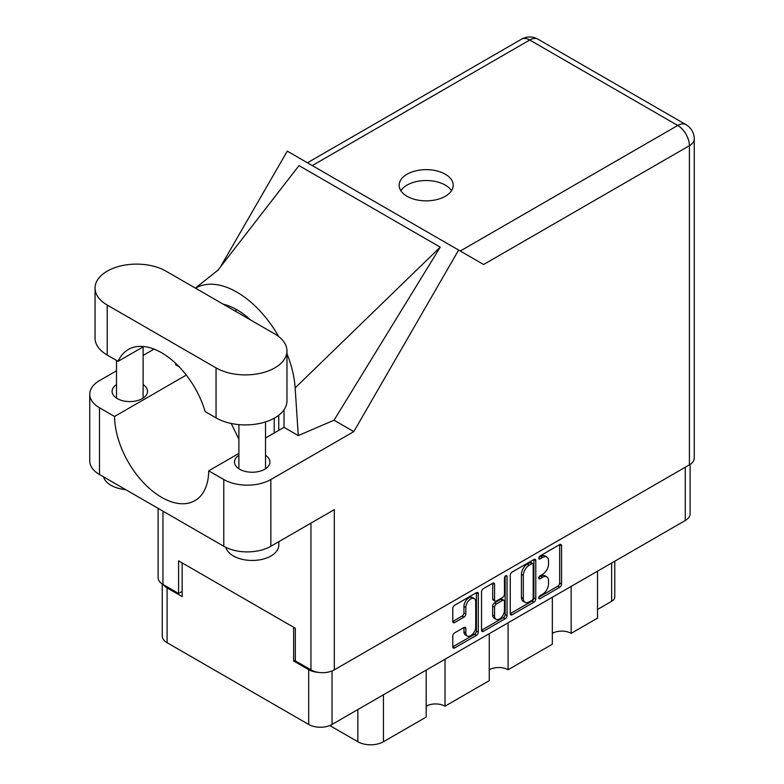 <?xml version="1.0" encoding="UTF-8"?>
<svg xmlns="http://www.w3.org/2000/svg" width="784" height="784" viewBox="0 0 784 784"><rect width="100%" height="100%" fill="white"/><g stroke="black" fill="none" stroke-linecap="round" stroke-linejoin="round"><path stroke-width="1.18" d="M474.261 598.594L472.38 597.506A6.987 4.038 120 0 0 468.881 597.849A6.987 4.038 120 0 0 463.942 606.414L465.823 607.502A6.987 4.038 120 0 1 470.763 598.937A6.987 4.038 120 0 1 474.261 598.594A6.987 4.038 120 0 1 475.712 601.789L475.712 627.082A6.987 4.038 120 0 1 472.664 634.119A6.987 4.038 120 0 1 467.274 635.991A6.987 4.038 120 0 1 465.823 632.786L465.823 628.572A2.617 1.509 120 0 0 465.284 627.376A2.617 1.509 120 0 0 463.971 627.504L454.642 632.894A2.617 1.509 120 0 0 452.789 636.098L452.789 646.878A2.617 1.509 120 0 0 453.338 648.074A2.617 1.509 120 0 0 454.642 647.937L476.447 635.354A2.617 1.509 120 0 0 478.299 632.149L478.299 593.733A2.617 1.509 120 0 0 477.76 592.537A2.617 1.509 120 0 0 476.447 592.665L454.642 605.258A2.617 1.509 120 0 0 452.789 608.462L452.789 621.477A2.617 1.509 120 0 0 453.338 622.672A2.617 1.509 120 0 0 454.642 622.545L463.971 617.155A2.617 1.509 120 0 0 465.823 613.95L465.823 607.502M505.749 575.75L507.042 576.505A1.833 1.058 120 0 0 506.66 575.662A1.833 1.058 120 0 0 505.749 575.75A1.833 1.058 120 0 0 504.455 577.994L504.455 594.213A2.617 1.509 120 0 1 502.603 597.418L496.409 600.995A2.617 1.509 120 0 1 495.106 601.122A2.617 1.509 120 0 1 494.567 599.927L494.567 584.345A2.617 1.509 120 0 0 494.018 583.149A2.617 1.509 120 0 0 492.715 583.276L492.675 598.839A2.617 1.509 120 0 0 493.224 600.034L495.106 601.122M510.276 575.27L510.276 613.686A2.617 1.509 120 0 0 510.815 614.881A2.617 1.509 120 0 0 512.119 614.754L533.933 602.161A2.617 1.509 120 0 0 535.776 598.966L535.776 560.55A2.617 1.509 120 0 0 535.237 559.355A2.617 1.509 120 0 0 533.933 559.482L512.119 572.075A2.617 1.509 120 0 0 510.276 575.27M690.106 464.432L690.106 513.775A16.513 9.535 180 0 1 685.275 520.517L332.034 724.455A16.513 9.535 180 0 1 308.69 724.455L167.1 642.704A16.513 9.535 180 0 1 162.259 635.961L162.259 584.011M542.616 594.164L540.078 595.624A1.833 1.058 120 0 0 538.882 597.241A1.833 1.058 120 0 0 539.157 598.711A1.833 1.058 120 0 0 540.078 598.613L559.707 587.275A2.617 1.509 120 0 0 561.56 584.08L561.56 545.664A2.617 1.509 120 0 0 561.021 544.468A2.617 1.509 120 0 0 559.707 544.596L540.078 555.934A1.833 1.058 120 0 0 538.882 557.542A1.833 1.058 120 0 0 539.157 559.012A1.833 1.058 120 0 0 540.078 558.923L542.616 557.453A8.359 4.831 120 0 1 546.801 557.042A8.359 4.831 120 0 1 548.526 560.874L548.526 564.068A8.359 4.831 120 0 1 542.616 574.309L540.078 575.779A1.833 1.058 120 0 0 538.882 577.396A1.833 1.058 120 0 0 539.157 578.857A1.833 1.058 120 0 0 540.078 578.768L542.616 577.298A8.359 4.831 120 0 1 546.801 576.887A8.359 4.831 120 0 1 548.526 580.719L548.526 583.913A8.359 4.831 120 0 1 542.616 594.164M481.533 630.238L503.308 617.674L505.19 618.752A2.617 1.509 120 0 0 507.042 615.558L507.042 576.505M505.19 618.752L483.385 631.345A2.617 1.509 120 0 1 482.072 631.473A2.617 1.509 120 0 1 481.533 630.277L481.533 591.871A2.617 1.509 120 0 1 483.385 588.666L492.715 583.276L494.567 584.345M445.008 659.226L445.008 706.188L489.265 680.639L489.265 633.678M571.164 586.393L571.164 633.354L597.526 618.135L597.526 571.173M508.091 622.81L508.091 669.771L552.338 644.223L552.338 597.261M295.323 659.991L293.628 660.971L308.69 669.663A16.513 9.535 0 0 0 318.784 672.407M293.628 660.971L293.628 627.269M163.444 584.717A16.513 9.535 0 0 0 167.1 587.912L182.162 596.614L182.162 562.912M614.774 561.217L614.774 596.938A10.653 6.145 180 0 1 611.647 601.289L597.526 609.442M383.445 694.771L383.445 741.742L426.182 717.066L426.182 670.095M329.78 725.543L357.837 741.742L357.837 709.559M552.338 633.354A13.318 7.683 180 0 1 571.164 633.354M489.265 669.771A13.318 7.683 180 0 1 508.091 669.771M426.182 706.188A13.318 7.683 180 0 1 445.008 706.188M383.445 741.742A18.11 10.457 180 0 1 357.837 741.742M546.801 576.887L544.919 575.799A8.359 4.831 120 0 0 540.735 576.211L542.616 577.298M538.922 577.259L540.735 576.211M546.801 557.042L544.919 555.954A8.359 4.831 120 0 0 540.735 556.366L542.616 557.453M538.922 557.414L540.735 556.366M538.922 597.104L557.826 586.197A2.617 1.509 120 0 0 559.678 582.992L559.678 544.615M510.276 613.647L532.042 601.073A2.617 1.509 120 0 0 533.894 597.878L533.894 559.502M531.895 600.348A1.833 1.058 120 0 0 533.189 598.114L533.189 564.392A1.833 1.058 120 0 0 532.806 563.549A1.833 1.058 120 0 0 531.895 563.647L529.22 565.195A8.359 4.831 120 0 0 523.3 575.436L523.3 598.486A8.359 4.831 120 0 0 525.035 602.308A8.359 4.831 120 0 0 529.22 601.896L531.895 600.348M532.806 563.549L530.925 562.461A1.833 1.058 120 0 0 530.013 562.559L531.895 563.647M525.035 602.308L523.153 601.22A8.359 4.831 120 0 1 521.419 597.398L521.419 574.349A8.359 4.831 120 0 1 527.338 564.108L530.013 562.559M505.151 576.26L505.151 614.47L507.042 615.558M494.567 616.087A6.987 4.038 120 0 0 496.007 619.291A6.987 4.038 120 0 0 501.397 617.42A6.987 4.038 120 0 0 504.455 610.383L504.455 601.475A2.617 1.509 120 0 0 503.906 600.27A2.617 1.509 120 0 0 502.603 600.407L496.409 603.974A2.617 1.509 120 0 0 494.567 607.179L494.567 616.087L492.675 614.999A6.987 4.038 120 0 0 494.126 618.204L496.007 619.291M503.906 600.27L502.025 599.192A2.617 1.509 120 0 0 500.721 599.319L502.603 600.407M492.675 614.999L492.675 606.091A2.617 1.509 120 0 1 494.528 602.886L500.721 599.319M503.308 617.674A2.617 1.509 120 0 0 505.151 614.47M467.274 635.991L465.392 634.903A6.987 4.038 120 0 1 463.942 631.698L463.942 627.523M452.789 621.438L462.09 616.067A2.617 1.509 120 0 0 463.942 612.872L463.942 606.414M452.789 646.829L474.565 634.266A2.617 1.509 120 0 0 476.417 631.061L476.417 592.684M165.963 271.137A41.542 23.981 0 0 0 107.222 271.137A41.542 23.981 0 0 0 95.05 288.091A41.542 23.981 0 0 0 107.222 305.045L216.051 367.882A41.542 23.981 0 0 0 261.317 373.086A41.542 23.981 0 0 0 286.964 350.928A41.542 23.981 0 0 0 274.802 333.964L165.963 271.137M278.83 541.666L278.83 545.076A26.627 15.376 180 0 1 271.029 555.954A26.627 15.376 180 0 1 243.893 559.688A26.627 15.376 180 0 1 225.88 547.389M125.607 489.598A26.627 15.376 180 0 1 103.517 476.848M238.885 455.288A17.709 10.221 0 0 0 234.494 462.031A17.709 10.221 0 0 0 245.431 471.468A17.709 10.221 0 0 0 264.727 469.253A17.709 10.221 0 0 0 269.912 462.031A17.709 10.221 0 0 0 265.521 455.288M116.502 384.621A17.709 10.221 0 0 0 112.102 391.363A17.709 10.221 0 0 0 123.039 400.81A17.709 10.221 0 0 0 142.335 398.595A17.709 10.221 0 0 0 147.519 391.363A17.709 10.221 0 0 0 143.129 384.621M445.292 196.284A27.028 15.602 0 0 0 453.211 185.249A27.028 15.602 0 0 0 436.531 170.834A27.028 15.602 0 0 0 407.072 174.215A27.028 15.602 0 0 0 399.154 185.249A27.028 15.602 0 0 0 415.843 199.665A27.028 15.602 0 0 0 445.292 196.284M400.849 190.688A27.028 15.602 180 0 1 407.072 185.093A27.028 15.602 180 0 1 451.515 190.688M95.05 288.091L95.05 338.1A41.542 23.981 0 0 0 107.222 355.054L118.09 361.336A66.571 38.436 -120 0 1 128.351 349.478A66.571 38.436 -120 0 1 205.173 411.61L216.051 417.892A41.542 23.981 0 0 0 261.317 423.086A41.542 23.981 0 0 0 286.964 400.928L286.964 350.928M689.41 464.853L689.41 145.687A16.513 9.535 180 0 0 694.252 138.944L694.252 458.111A16.513 9.535 180 0 1 689.41 464.853L334.298 669.879L334.298 509.639L270.843 546.272A33.281 19.218 180 0 1 223.773 546.272L99.499 474.526A33.281 19.218 180 0 1 89.748 460.943L89.748 394.195A33.281 19.218 0 0 0 99.499 407.778L99.499 474.526M89.748 394.195A33.281 19.218 0 0 1 99.499 380.603L116.502 370.793M143.129 355.417L154.056 349.105M186.298 375.066L114.562 416.48L99.499 407.778M179.173 366.814L175.636 364.766L175.734 363.404M223.773 546.272L223.773 479.524L208.701 470.831L238.885 453.407M223.773 479.524A33.281 19.218 0 0 0 270.843 479.524L353.8 431.631L334.033 420.214L298.273 435.571L284.024 427.349L265.521 438.031M217.678 270.509L299.018 165.61L440.236 247.146L295.147 387.884L298.273 435.571M334.033 420.214L440.236 247.146M353.8 431.631L458.62 250.076L287.277 151.145L220.382 267.011M182.162 591.391L178.585 593.459L162.954 584.433A16.513 9.535 180 0 1 158.113 577.69L158.113 508.375M334.298 669.879A16.513 9.535 180 0 1 310.954 669.879L295.323 660.853L295.323 628.249L178.585 560.844L178.585 593.459M458.62 250.076L483.424 264.394M114.562 416.48A66.571 38.436 -120 0 0 143.884 483.091A66.571 38.436 -120 0 0 194.922 500.653A66.571 38.436 -120 0 0 208.701 470.831M231.192 423.458L238.885 439.177M284.024 409.797L284.024 426.692A66.571 38.436 60 0 1 284.024 427.349M295.147 387.884A82.545 47.657 -120 0 0 286.964 353.702M278.692 336.561A82.545 47.657 -120 0 0 195.51 288.189M223.322 304.251A66.571 38.436 60 0 1 250.586 319.98M143.746 346.518L118.09 361.336M274.233 432.993L274.233 418.205M278.751 430.387L278.751 415.246M685.275 520.517L685.275 467.244M332.034 670.967L332.034 724.455M308.69 724.455L308.69 669.663M167.1 587.912L167.1 642.704M611.647 601.289L611.647 563.02M538.784 578.024L540.078 578.768M538.784 558.179L540.078 558.923M559.707 544.596L561.56 545.664M559.678 582.992L561.56 584.08M557.826 586.197L559.707 587.275M538.784 597.869L540.078 598.613M533.933 559.482L535.776 560.55M533.894 597.878L535.776 598.966M532.042 601.073L533.933 602.161M510.276 613.686L512.119 614.754M527.338 564.108L529.22 565.195M521.419 574.349L523.3 575.436M521.419 597.398L523.3 598.486M481.533 630.277L483.385 631.345M492.675 598.839L494.567 599.927M494.528 602.886L496.409 603.974M492.675 606.091L494.567 607.179M463.971 627.504L465.823 628.572M463.942 631.698L465.823 632.786M463.942 612.872L465.823 613.95M462.09 616.067L463.971 617.155M452.789 621.477L454.642 622.545M476.447 592.665L478.299 593.733M476.417 631.061L478.299 632.149M474.565 634.266L476.447 635.354M452.789 646.878L454.642 647.937M460.267 251.017L677.739 125.46L529.739 40.013L312.267 165.581M310.954 669.879L310.954 523.124M162.954 511.168L162.954 584.433M270.843 479.524L270.843 546.272M694.252 138.944A16.513 16.513 0 0 0 685.99 124.646A16.513 9.535 120 0 0 677.739 125.46A16.513 9.535 60 0 1 689.41 145.687L483.61 264.502M236.954 309.788L234.935 310.954M521.487 39.2A16.513 9.535 60 0 1 529.739 40.013A16.513 9.535 120 0 1 538 39.2A16.513 16.513 0 0 0 521.487 39.2L307.436 162.788M216.051 417.892L216.051 367.882M107.222 355.054L107.222 305.045M116.502 360.415L116.502 398.105M238.885 424.614L238.885 468.763M218.52 269.706L195.383 288.11M685.99 124.646L538 39.2M265.521 421.919L265.521 468.763M143.129 346.881L143.129 398.105"/></g></svg>
